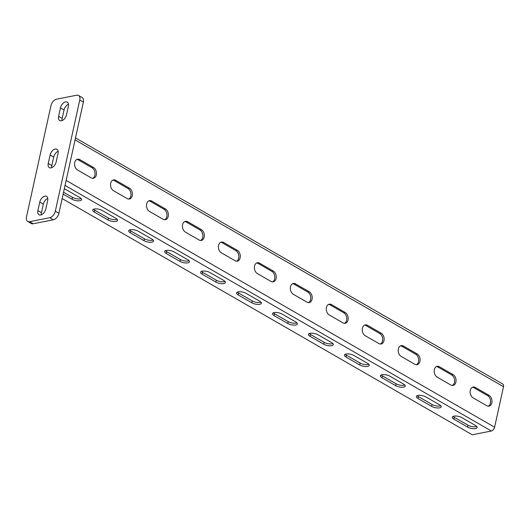 <?xml version="1.0" encoding="UTF-8"?>
<svg xmlns="http://www.w3.org/2000/svg" width="530" height="530" viewBox="0 0 530 530"><rect width="100%" height="100%" fill="white"/><g stroke="black" fill="none" stroke-linecap="round" stroke-linejoin="round"><path stroke-width="0.79" d="M55.332 211.192L58.923 213.259A6.234 3.75 119.9 0 1 53.358 219.771L33.178 223.759A6.234 3.75 119.9 0 1 31.31 223.508L27.712 221.441A6.234 3.75 -60.1 0 0 29.581 221.692L49.76 217.698A6.234 3.75 -60.1 0 0 55.332 211.192L79.772 100.018A6.234 3.75 -60.1 0 0 78.559 95.473A6.234 3.75 -60.1 0 0 76.691 95.221L56.511 99.216A6.234 3.75 -60.1 0 0 50.94 105.722L26.5 216.896A6.234 3.75 -60.1 0 0 27.712 221.441M58.923 213.259L83.369 102.091A6.234 3.75 119.9 0 0 82.157 97.54L78.559 95.473M41.373 214.782A5.717 3.438 119.9 0 1 41.479 212.656L43.341 204.176A5.717 3.438 119.9 0 1 47.786 198.412M51.728 167.679A5.717 3.438 119.9 0 1 51.834 165.552L53.702 157.072A5.717 3.438 119.9 0 1 58.141 151.302M68.496 104.198A5.717 3.438 -60.1 0 0 64.057 109.962L62.195 118.442A5.717 3.438 -60.1 0 0 62.083 120.575M39.75 202.109A5.717 3.438 119.9 0 1 46.56 196.372A5.717 3.438 119.9 0 1 47.673 200.539L45.812 209.019A5.717 3.438 119.9 0 1 38.995 214.756A5.717 3.438 119.9 0 1 37.882 210.589L39.75 202.109L43.341 204.176M50.105 154.999A5.717 3.438 119.9 0 1 56.922 149.261A5.717 3.438 119.9 0 1 58.035 153.428L56.167 161.908A5.717 3.438 119.9 0 1 49.35 167.646A5.717 3.438 119.9 0 1 48.237 163.478L50.105 154.999L53.702 157.072M58.598 116.375A5.717 3.438 -60.1 0 0 59.711 120.542A5.717 3.438 -60.1 0 0 66.522 114.805L68.39 106.325A5.717 3.438 -60.1 0 0 67.277 102.157A5.717 3.438 -60.1 0 0 60.46 107.895L58.598 116.375L62.195 118.442M92.724 178.332A5.717 4.041 78.8 0 0 95.016 173.224A5.717 4.041 78.8 0 0 92.054 167.785L78.387 159.914A5.717 4.041 78.8 0 0 76.877 159.437M128.684 199.048A5.717 4.041 78.8 0 0 130.97 193.94A5.717 4.041 78.8 0 0 128.008 188.494L114.347 180.624A5.717 4.041 78.8 0 0 112.837 180.154M164.644 219.764A5.717 4.041 78.8 0 0 166.93 214.657A5.717 4.041 78.8 0 0 163.969 209.211L150.308 201.34A5.717 4.041 78.8 0 0 148.797 200.863M200.598 240.474A5.717 4.041 78.8 0 0 202.891 235.366A5.717 4.041 78.8 0 0 199.929 229.921L186.262 222.05A5.717 4.041 78.8 0 0 184.751 221.58M236.559 261.191A5.717 4.041 78.8 0 0 238.844 256.083A5.717 4.041 78.8 0 0 235.89 250.637L222.222 242.766A5.717 4.041 78.8 0 0 220.712 242.29M272.519 281.9A5.717 4.041 78.8 0 0 274.805 276.793A5.717 4.041 78.8 0 0 271.844 271.353L258.183 263.476A5.717 4.041 78.8 0 0 256.672 263.006M308.473 302.617A5.717 4.041 78.8 0 0 310.765 297.509A5.717 4.041 78.8 0 0 307.804 292.063L294.137 284.193A5.717 4.041 78.8 0 0 292.633 283.722M344.434 323.327A5.717 4.041 78.8 0 0 346.726 318.219A5.717 4.041 78.8 0 0 343.765 312.779L330.097 304.909A5.717 4.041 78.8 0 0 328.587 304.432M380.394 344.043A5.717 4.041 78.8 0 0 382.68 338.935A5.717 4.041 78.8 0 0 379.718 333.489L366.058 325.619A5.717 4.041 78.8 0 0 364.547 325.148M416.355 364.753A5.717 4.041 78.8 0 0 418.64 359.645A5.717 4.041 78.8 0 0 415.679 354.206L402.018 346.335A5.717 4.041 78.8 0 0 400.508 345.858M452.309 385.469A5.717 4.041 78.8 0 0 454.601 380.361A5.717 4.041 78.8 0 0 451.639 374.915L437.972 367.045A5.717 4.041 78.8 0 0 436.462 366.575M488.269 406.185A5.717 4.041 78.8 0 0 490.561 401.071A5.717 4.041 78.8 0 0 487.6 395.632L473.933 387.761A5.717 4.041 78.8 0 0 472.422 387.284M63.554 192.218L72.458 197.345A5.717 2.127 -167.6 0 0 81.183 198.598M93.532 209.251A5.717 2.127 -167.6 0 0 94.751 210.185L108.411 218.055A5.717 2.127 -167.6 0 0 117.143 219.307M129.492 229.967A5.717 2.127 -167.6 0 0 130.705 230.901L144.372 238.772A5.717 2.127 -167.6 0 0 153.104 240.024M165.453 250.677A5.717 2.127 -167.6 0 0 166.665 251.611L180.332 259.481A5.717 2.127 -167.6 0 0 189.058 260.733M201.407 271.393A5.717 2.127 -167.6 0 0 202.626 272.327L216.286 280.198A5.717 2.127 -167.6 0 0 225.018 281.45M237.367 292.103A5.717 2.127 -167.6 0 0 238.586 293.037L252.247 300.907A5.717 2.127 -167.6 0 0 260.979 302.16M273.328 312.819A5.717 2.127 -167.6 0 0 274.54 313.753L288.207 321.624A5.717 2.127 -167.6 0 0 296.933 322.876M309.288 333.529A5.717 2.127 -167.6 0 0 310.5 334.463L324.168 342.34A5.717 2.127 -167.6 0 0 332.893 343.586M345.242 354.245A5.717 2.127 -167.6 0 0 346.461 355.18L360.122 363.05A5.717 2.127 -167.6 0 0 368.853 364.302M381.202 374.955A5.717 2.127 -167.6 0 0 382.415 375.896L396.082 383.766A5.717 2.127 -167.6 0 0 404.814 385.012M417.163 395.671A5.717 2.127 -167.6 0 0 418.375 396.606L432.043 404.476A5.717 2.127 -167.6 0 0 440.768 405.728M453.124 416.381A5.717 2.127 -167.6 0 0 454.336 417.322L467.997 425.192A5.717 2.127 -167.6 0 0 476.728 426.445M62.156 198.558L472.243 434.779L491.343 431.003A3.637 2.186 119.9 0 0 494.596 427.207L503.5 386.695A3.637 2.186 119.9 0 0 502.791 384.038L75.492 137.899M63.136 194.099L72.04 199.227A5.717 2.127 -167.6 0 0 77.93 200.844A5.717 2.127 -167.6 0 0 81.587 199.671A5.717 2.127 -167.6 0 0 79.97 197.657L66.303 189.786A5.717 2.127 -167.6 0 0 64.282 188.905M102.264 210.503A5.717 2.127 -167.6 0 0 96.374 208.886A5.717 2.127 -167.6 0 0 92.717 210.059A5.717 2.127 -167.6 0 0 94.333 212.073L108.001 219.943A5.717 2.127 -167.6 0 0 113.89 221.553A5.717 2.127 -167.6 0 0 117.547 220.387A5.717 2.127 -167.6 0 0 115.924 218.373L102.264 210.503M138.224 231.213A5.717 2.127 -167.6 0 0 132.328 229.603A5.717 2.127 -167.6 0 0 128.677 230.775A5.717 2.127 -167.6 0 0 130.294 232.783L143.955 240.653A5.717 2.127 -167.6 0 0 149.851 242.27A5.717 2.127 -167.6 0 0 153.501 241.097A5.717 2.127 -167.6 0 0 151.885 239.083L138.224 231.213M174.178 251.929A5.717 2.127 -167.6 0 0 168.288 250.312A5.717 2.127 -167.6 0 0 164.638 251.485A5.717 2.127 -167.6 0 0 166.254 253.499L179.915 261.369A5.717 2.127 -167.6 0 0 185.805 262.979A5.717 2.127 -167.6 0 0 189.462 261.813A5.717 2.127 -167.6 0 0 187.845 259.799L174.178 251.929M210.138 272.639A5.717 2.127 -167.6 0 0 204.249 271.029A5.717 2.127 -167.6 0 0 200.592 272.201A5.717 2.127 -167.6 0 0 202.208 274.209L215.876 282.079A5.717 2.127 -167.6 0 0 221.765 283.696A5.717 2.127 -167.6 0 0 225.422 282.523A5.717 2.127 -167.6 0 0 223.806 280.516L210.138 272.639M246.099 293.355A5.717 2.127 -167.6 0 0 240.203 291.745A5.717 2.127 -167.6 0 0 236.552 292.911A5.717 2.127 -167.6 0 0 238.169 294.925L251.836 302.796A5.717 2.127 -167.6 0 0 257.726 304.406A5.717 2.127 -167.6 0 0 261.376 303.24A5.717 2.127 -167.6 0 0 259.76 301.226L246.099 293.355M282.053 314.071A5.717 2.127 -167.6 0 0 276.163 312.455A5.717 2.127 -167.6 0 0 272.513 313.627A5.717 2.127 -167.6 0 0 274.129 315.635L287.79 323.505A5.717 2.127 -167.6 0 0 293.686 325.122A5.717 2.127 -167.6 0 0 297.337 323.949A5.717 2.127 -167.6 0 0 295.72 321.942L282.053 314.071M318.013 334.781A5.717 2.127 -167.6 0 0 312.124 333.171A5.717 2.127 -167.6 0 0 308.467 334.337A5.717 2.127 -167.6 0 0 310.09 336.351L323.75 344.222A5.717 2.127 -167.6 0 0 329.64 345.832A5.717 2.127 -167.6 0 0 333.297 344.666A5.717 2.127 -167.6 0 0 331.681 342.652L318.013 334.781M353.974 355.498A5.717 2.127 -167.6 0 0 348.084 353.881A5.717 2.127 -167.6 0 0 344.427 355.054A5.717 2.127 -167.6 0 0 346.044 357.061L359.711 364.938A5.717 2.127 -167.6 0 0 365.601 366.548A5.717 2.127 -167.6 0 0 369.258 365.375A5.717 2.127 -167.6 0 0 367.634 363.368L353.974 355.498M389.934 376.207A5.717 2.127 -167.6 0 0 384.038 374.597A5.717 2.127 -167.6 0 0 380.388 375.763A5.717 2.127 -167.6 0 0 382.004 377.777L395.665 385.648A5.717 2.127 -167.6 0 0 401.561 387.264A5.717 2.127 -167.6 0 0 405.212 386.092A5.717 2.127 -167.6 0 0 403.595 384.078L389.934 376.207M425.888 396.924A5.717 2.127 -167.6 0 0 419.999 395.307A5.717 2.127 -167.6 0 0 416.348 396.48A5.717 2.127 -167.6 0 0 417.965 398.494L431.625 406.364A5.717 2.127 -167.6 0 0 437.522 407.974A5.717 2.127 -167.6 0 0 441.172 406.801A5.717 2.127 -167.6 0 0 439.555 404.794L425.888 396.924M461.849 417.633A5.717 2.127 -167.6 0 0 455.959 416.024A5.717 2.127 -167.6 0 0 452.302 417.19A5.717 2.127 -167.6 0 0 453.918 419.203L467.586 427.074A5.717 2.127 -167.6 0 0 473.475 428.69A5.717 2.127 -167.6 0 0 477.132 427.518A5.717 2.127 -167.6 0 0 475.516 425.504L461.849 417.633M79.831 159.629A5.717 4.041 78.8 0 0 77.579 159.205A5.717 4.041 78.8 0 0 74.571 164.035A5.717 4.041 78.8 0 0 77.552 169.991L91.213 177.861A5.717 4.041 78.8 0 0 93.466 178.285A5.717 4.041 78.8 0 0 96.473 173.456A5.717 4.041 78.8 0 0 93.492 167.5L79.831 159.629L78.387 159.914M115.785 180.339A5.717 4.041 78.8 0 0 113.539 179.915A5.717 4.041 78.8 0 0 110.531 184.745A5.717 4.041 78.8 0 0 113.506 190.707L127.174 198.578A5.717 4.041 78.8 0 0 129.419 199.002A5.717 4.041 78.8 0 0 132.427 194.172A5.717 4.041 78.8 0 0 129.452 188.21L115.785 180.339L114.347 180.624M151.746 201.055A5.717 4.041 78.8 0 0 149.5 200.631A5.717 4.041 78.8 0 0 146.492 205.461A5.717 4.041 78.8 0 0 149.467 211.417L163.134 219.287A5.717 4.041 78.8 0 0 165.38 219.711A5.717 4.041 78.8 0 0 168.388 214.882A5.717 4.041 78.8 0 0 165.413 208.926L151.746 201.055L150.308 201.34M187.706 221.765A5.717 4.041 78.8 0 0 185.454 221.341A5.717 4.041 78.8 0 0 182.452 226.171A5.717 4.041 78.8 0 0 185.427 232.133L199.088 240.004A5.717 4.041 78.8 0 0 201.34 240.428A5.717 4.041 78.8 0 0 204.348 235.598A5.717 4.041 78.8 0 0 201.367 229.636L187.706 221.765L186.262 222.05M223.667 242.482A5.717 4.041 78.8 0 0 221.414 242.058A5.717 4.041 78.8 0 0 218.406 246.887A5.717 4.041 78.8 0 0 221.388 252.843L235.048 260.714A5.717 4.041 78.8 0 0 237.301 261.138A5.717 4.041 78.8 0 0 240.302 256.308A5.717 4.041 78.8 0 0 237.327 250.352L223.667 242.482L222.222 242.766M259.62 263.191A5.717 4.041 78.8 0 0 257.375 262.767A5.717 4.041 78.8 0 0 254.367 267.597A5.717 4.041 78.8 0 0 257.341 273.56L271.009 281.43A5.717 4.041 78.8 0 0 273.255 281.854A5.717 4.041 78.8 0 0 276.262 277.024A5.717 4.041 78.8 0 0 273.288 271.062L259.62 263.191L258.183 263.476M295.581 283.908A5.717 4.041 78.8 0 0 293.335 283.484A5.717 4.041 78.8 0 0 290.327 288.313A5.717 4.041 78.8 0 0 293.302 294.269L306.969 302.14A5.717 4.041 78.8 0 0 309.215 302.564A5.717 4.041 78.8 0 0 312.223 297.734A5.717 4.041 78.8 0 0 309.248 291.778L295.581 283.908L294.137 284.193M331.541 304.618A5.717 4.041 78.8 0 0 329.289 304.194A5.717 4.041 78.8 0 0 326.281 309.023A5.717 4.041 78.8 0 0 329.262 314.986L342.923 322.856A5.717 4.041 78.8 0 0 345.176 323.28A5.717 4.041 78.8 0 0 348.183 318.45A5.717 4.041 78.8 0 0 345.202 312.495L331.541 304.618L330.097 304.909M367.495 325.334A5.717 4.041 78.8 0 0 365.25 324.91A5.717 4.041 78.8 0 0 362.242 329.74A5.717 4.041 78.8 0 0 365.223 335.695L378.884 343.566A5.717 4.041 78.8 0 0 381.13 343.99A5.717 4.041 78.8 0 0 384.137 339.167A5.717 4.041 78.8 0 0 381.163 333.204L367.495 325.334L366.058 325.619M403.456 346.05A5.717 4.041 78.8 0 0 401.21 345.626A5.717 4.041 78.8 0 0 398.202 350.456A5.717 4.041 78.8 0 0 401.177 356.412L414.844 364.282A5.717 4.041 78.8 0 0 417.09 364.706A5.717 4.041 78.8 0 0 420.098 359.877A5.717 4.041 78.8 0 0 417.123 353.921L403.456 346.05L402.018 346.335M439.416 366.76A5.717 4.041 78.8 0 0 437.164 366.336A5.717 4.041 78.8 0 0 434.163 371.166A5.717 4.041 78.8 0 0 437.137 377.121L450.798 384.999A5.717 4.041 78.8 0 0 453.051 385.423A5.717 4.041 78.8 0 0 456.058 380.593A5.717 4.041 78.8 0 0 453.077 374.63L439.416 366.76L437.972 367.045M475.377 387.476A5.717 4.041 78.8 0 0 473.124 387.052A5.717 4.041 78.8 0 0 470.117 391.882A5.717 4.041 78.8 0 0 473.098 397.838L486.759 405.708A5.717 4.041 78.8 0 0 489.011 406.132A5.717 4.041 78.8 0 0 492.012 401.303A5.717 4.041 78.8 0 0 489.038 395.347L475.377 387.476L473.933 387.761M49.76 217.698L53.358 219.771M29.581 221.692L33.178 223.759M79.772 100.018L83.369 102.091M41.479 212.656L37.882 210.589M51.834 165.552L48.237 163.478M64.057 109.962L60.46 107.895M65.044 185.434L491.343 431.003M66.151 180.405L494.596 427.207M75.055 139.893L503.5 386.695M93.492 167.5L92.054 167.785M129.452 188.21L128.008 188.494M165.413 208.926L163.969 209.211M201.367 229.636L199.929 229.921M237.327 250.352L235.89 250.637M273.288 271.062L271.844 271.353M309.248 291.778L307.804 292.063M345.202 312.495L343.765 312.779M381.163 333.204L379.718 333.489M417.123 353.921L415.679 354.206M453.077 374.63L451.639 374.915M489.038 395.347L487.6 395.632M72.04 199.227L72.458 197.345M94.333 212.073L94.751 210.185M108.001 219.943L108.411 218.055M130.294 232.783L130.705 230.901M143.955 240.653L144.372 238.772M166.254 253.499L166.665 251.611M179.915 261.369L180.332 259.481M202.208 274.209L202.626 272.327M215.876 282.079L216.286 280.198M238.169 294.925L238.586 293.037M251.836 302.796L252.247 300.907M274.129 315.635L274.54 313.753M287.79 323.505L288.207 321.624M310.09 336.351L310.5 334.463M323.75 344.222L324.168 342.34M346.044 357.061L346.461 355.18M359.711 364.938L360.122 363.05M382.004 377.777L382.415 375.896M395.665 385.648L396.082 383.766M417.965 398.494L418.375 396.606M431.625 406.364L432.043 404.476M453.918 419.203L454.336 417.322M467.586 427.074L467.997 425.192"/></g></svg>
